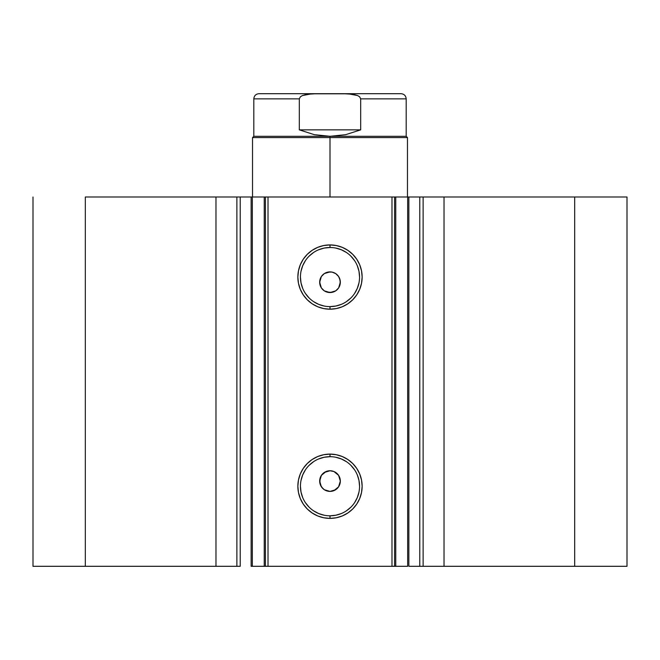 <?xml version="1.0" encoding="UTF-8"?>
<svg xmlns="http://www.w3.org/2000/svg" width="660" height="660" viewBox="0 0 660 660"><rect width="100%" height="100%" fill="white"/><g stroke="black" fill="none" stroke-linecap="round" stroke-linejoin="round"><path stroke-width="0.99" d="M239.786 566.305L215.977 566.305L215.977 196.993L215.977 566.305L236.882 566.305L236.882 196.993L85.322 196.993L85.322 566.305L215.977 566.305L33 566.305L33 196.993L33 566.305L85.322 566.305L85.322 196.993L265.435 196.993L265.435 566.305L268.018 566.305L265.435 566.305L265.435 196.993L408.862 196.993L408.862 566.305L420.214 566.305M265.435 196.993L268.018 196.993L268.018 566.305L391.982 566.305L391.982 196.993L268.018 196.993L268.018 566.305L407.674 566.305L407.674 196.993L419.785 196.993L419.785 566.305L408.862 566.305L408.862 196.993L420.214 196.993M330 456.687L330 454.105A32.142 32.142 0 0 1 362.142 486.247A32.142 32.142 0 0 1 330 518.389L323.73 517.77L317.699 515.938L312.147 512.968L307.271 508.976L303.278 504.108L300.308 498.547L298.477 492.517L297.858 486.247L298.477 479.977L300.308 473.946L303.278 468.394L307.271 463.518L312.147 459.525L317.699 456.555L323.73 454.723L330 454.105L336.27 454.723L342.301 456.555L347.853 459.525L352.729 463.518L356.722 468.394L359.692 473.946L361.523 479.977L362.142 486.247L361.523 492.517L359.692 498.547L356.722 504.108L352.729 508.976L347.853 512.968L342.301 515.938L336.27 517.77L330 518.389L330 515.807A29.56 29.56 0 0 0 359.56 486.247A29.56 29.56 0 0 0 330 456.687A29.56 29.56 0 0 0 300.44 486.247A29.56 29.56 0 0 0 330 515.807L330 518.389A32.142 32.142 0 0 1 297.858 486.247A32.142 32.142 0 0 1 330 454.105L330 456.687A29.56 29.56 0 0 1 359.56 486.247A29.56 29.56 0 0 1 330 515.807A29.56 29.56 0 0 1 300.44 486.247A29.56 29.56 0 0 1 330 456.687L324.233 457.256L318.689 458.939M330 247.5L330 244.918A32.142 32.142 0 0 1 362.142 277.06A32.142 32.142 0 0 1 330 309.193L323.73 308.583L317.699 306.751L312.147 303.781L307.271 299.78L303.278 294.913L300.308 289.352L298.477 283.33L297.858 277.06L298.477 270.79L300.308 264.759L303.278 259.198L307.271 254.331L312.147 250.33L317.699 247.36L323.73 245.536L330 244.918L336.27 245.536L342.301 247.36L347.853 250.33L352.729 254.331L356.722 259.198L359.692 264.759L361.523 270.79L362.142 277.06L361.523 283.33L359.692 289.352L356.722 294.913L352.729 299.78L347.853 303.781L342.301 306.751L336.27 308.583L330 309.193L330 306.611A29.56 29.56 0 0 0 359.56 277.06A29.56 29.56 0 0 0 330 247.5A29.56 29.56 0 0 0 300.44 277.06A29.56 29.56 0 0 0 330 306.611L330 309.193A32.142 32.142 0 0 1 297.858 277.06A32.142 32.142 0 0 1 330 244.918L330 247.5A29.56 29.56 0 0 1 359.56 277.06A29.56 29.56 0 0 1 330 306.611A29.56 29.56 0 0 1 300.44 277.06A29.56 29.56 0 0 1 330 247.5L324.233 248.069L318.689 249.752M324.382 489.753L330 491.411A10.329 10.329 0 0 1 319.671 481.082A10.329 10.329 0 0 1 330 470.753L324.382 472.42M321.469 486.907L324.175 489.613M321.329 475.464L319.671 481.074L321.329 486.692M324.175 472.552L321.478 475.249M324.382 290.887L330 292.553A10.329 10.329 0 0 1 319.671 282.224A10.329 10.329 0 0 1 330 271.895L324.382 273.553M321.469 288.049L324.175 290.755M321.329 276.606L319.671 282.216L321.329 287.834M324.175 273.694L321.478 276.383M419.785 566.305L627 566.305L627 196.993L574.678 196.993L627 196.993L627 566.305L444.023 566.305L444.023 196.993L574.678 196.993L574.678 566.305L574.678 196.993L423.118 196.993L444.023 196.993L444.023 566.305L423.118 566.305L423.118 196.993L423.118 566.305L419.785 566.305L419.785 196.993L423.118 196.993L419.785 196.993M240.215 196.993L236.882 196.993L236.882 566.305L240.215 566.305L240.215 196.993L240.215 566.305M251.328 566.305L265.353 566.305M407.674 566.305L391.982 566.305L391.982 196.993L394.564 196.993L394.564 566.305L394.564 196.993L395.761 196.993L395.761 566.305L395.761 196.993L407.674 196.993L407.674 566.305M239.786 196.993L265.353 196.993M319.671 481.074L321.412 475.34L326.048 471.537L330 470.753L333.952 471.537L338.588 475.34L340.329 481.082L338.588 486.824L333.96 490.627L330 491.411L326.964 490.957M338.671 486.701L339.454 485.257M335.742 472.494L336.584 473.121M324.266 472.494L325.157 471.958M322.699 473.773L323.483 473.071M321.403 486.808L319.869 483.095L320.125 478.038M319.869 483.087L319.712 482.064M327.987 491.213L324.258 489.67L322.014 487.633M322.699 488.383L320.455 485.034M324.25 489.662L323.408 489.035M326.04 490.619L325.091 490.174M327.979 292.355L324.258 290.812L321.403 287.95L319.869 284.237L319.869 280.203L321.412 276.482L324.258 273.636L327.987 272.093L332.013 272.093L335.742 273.636L338.588 276.482L340.131 280.203L340.131 284.237L338.588 287.966L335.742 290.812L332.013 292.355L326.972 292.099M335.742 273.636L336.584 274.263M322.699 274.915L324.266 273.628M319.671 282.224L320.125 279.18M319.869 284.237L319.712 283.206M321.403 287.95L320.455 286.168M322.69 289.517L322.014 288.775M324.25 290.804L323.408 290.177M326.04 291.761L325.091 291.308M330 306.611L335.767 306.05L341.311 304.367M346.417 301.637L350.897 297.957M354.577 293.477L357.308 288.37L358.99 282.826M359.56 277.06L358.99 271.293L357.308 265.749M354.577 260.634L350.897 256.154M346.417 252.483L341.311 249.752L335.767 248.069M313.582 252.483L309.103 256.154M305.423 260.634L302.692 265.749L301.01 271.293M300.44 277.06L301.01 282.826L302.692 288.37M305.423 293.477L309.103 297.957M313.582 301.637L318.689 304.367L324.233 306.05M332.013 272.093L330 271.895A10.329 10.329 0 0 1 340.329 282.224A10.329 10.329 0 0 1 330 292.553L335.618 290.887M338.671 287.842L340.329 282.224L339.545 278.272L340.131 280.203M340.329 282.224L340.131 284.237M335.742 290.812L333.952 291.769M332.013 292.355L330 292.553M320.455 278.272L321.412 276.482M327.987 272.093L330 271.895M330 515.807L335.767 515.237L341.311 513.554M346.417 510.823L350.897 507.152M354.577 502.672L357.308 497.558L358.99 492.013M359.56 486.247L358.99 480.48L357.308 474.936M354.577 469.829L350.897 465.349M346.417 461.67L341.311 458.939L335.767 457.256M313.582 461.67L309.103 465.349M305.423 469.829L302.692 474.936L301.01 480.48M300.44 486.247L301.01 492.013L302.692 497.558M305.423 502.672L309.103 507.152M313.582 510.823L318.689 513.554L324.233 515.237M332.013 470.951L330 470.753A10.329 10.329 0 0 1 340.329 481.082A10.329 10.329 0 0 1 330 491.411L335.618 489.753M339.545 485.034L340.329 481.082L339.545 477.13L340.131 479.069M340.329 481.082L340.131 483.095M335.742 489.67L333.952 490.627M332.013 491.213L330 491.411M320.455 477.13L321.412 475.34M327.987 470.951L330 470.753M337.31 274.915L335.825 273.694M335.618 273.553L333.952 272.679M339.545 278.272L338.671 276.598M335.825 290.755L337.31 289.525M337.31 473.781L335.825 472.552M335.618 472.411L333.952 471.537M339.545 477.13L338.671 475.464M335.825 489.613L337.31 488.383M265.435 566.305L264.239 566.305L264.239 196.993L264.239 566.305L252.326 566.305L252.326 196.993L252.326 566.305L251.138 566.305L251.138 196.993M330 137.594L330 136.306L253.811 136.306L330 136.306L330 137.594L252.524 137.594L330 137.594L330 196.993L330 137.594L407.476 137.594L330 137.594M407.476 196.993L407.476 137.594L406.189 136.306L330 136.306L406.189 136.306L406.189 98.86L360.69 98.86L360.69 129.847L345.683 134.673L330 136.306L314.317 134.673L299.31 129.847L299.31 98.86L253.811 98.86L299.31 98.86L299.31 129.847L360.69 129.847L360.69 98.86L359.601 96.781L357.555 95.535L348.241 93.802L311.759 93.802L302.42 95.543L300.391 96.797L299.31 98.86L300.391 96.797L302.42 95.543L307.024 94.281L316.519 93.695L258.976 93.695C255.849 94 254.125 95.725 253.811 98.86L253.811 136.306L252.524 137.594L252.524 196.993M359.609 96.797L360.69 98.86L406.189 98.86C405.875 95.725 404.151 94 401.024 93.695L316.519 93.695M330 136.306L345.683 134.673L360.69 129.847L299.31 129.847L314.317 134.673L330 136.306M343.48 93.695L401.024 93.695L343.48 93.695L352.96 94.281L357.555 95.535L359.601 96.781"/></g></svg>
